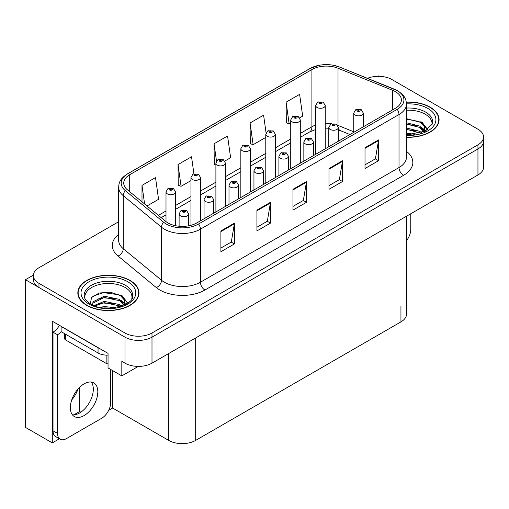 <?xml version="1.0" encoding="UTF-8"?>
<svg xmlns="http://www.w3.org/2000/svg" width="509" height="509" viewBox="0 0 509 509"><rect width="100%" height="100%" fill="white"/><g stroke="black" fill="none" stroke-linecap="round" stroke-linejoin="round"><path stroke-width="0.76" d="M379.148 76.331L378.429 75.911L377.703 76.331M59.413 438.771L52.293 442.881L52.293 321.198L108.042 353.386L108.042 367.95L121.823 375.903L121.823 361.345L124.979 363.165A19.107 11.033 0 0 0 151.994 363.165L477.951 174.975A19.107 11.033 0 0 0 483.55 167.175L483.55 141.171A19.107 11.033 0 0 1 477.951 148.972A19.107 11.033 0 0 0 483.55 141.171L483.55 137.016A19.107 11.033 0 0 0 477.951 129.216L391.936 79.55A19.107 11.033 0 0 0 367.466 78.316M138.295 366.397L121.823 375.903M118.642 221.739L38.958 267.74A19.107 11.033 0 0 0 33.365 275.541A19.107 11.033 0 0 0 38.958 283.341L124.979 333.007A19.107 11.033 0 0 0 151.994 333.007L151.994 337.162L477.951 148.972L151.994 337.162A19.107 11.033 0 0 1 124.979 337.162A19.107 11.033 0 0 0 151.994 337.162L151.994 363.165M52.293 442.881L25.45 427.388L25.45 279.702L124.979 337.162L38.958 287.502A19.107 11.033 0 0 1 33.365 279.702L33.365 275.541M33.378 275.127L25.45 279.702M406.538 216.204L406.538 314.078A19.107 11.033 180 0 1 400.946 321.879L195.679 440.387A19.107 11.033 180 0 1 168.657 440.387L112.635 408.04L112.635 370.603M93.134 391.854L93.134 386.738M112.635 408.04L108.678 410.33M73.83 414.848L79.627 411.501L80.829 412.195M71.737 399.902A20.379 11.764 120 0 0 78.068 388.94M79.627 411.501L79.627 387.292M406.468 137.258A30.572 17.65 0 0 0 439.082 119.647A30.572 17.65 0 0 0 430.13 107.164A30.572 17.65 0 0 0 406.303 102.042M130.018 280.434A30.572 17.65 0 0 0 96.704 276.603A30.572 17.65 0 0 0 77.832 292.91A30.572 17.65 0 0 0 86.784 305.394A30.572 17.65 0 0 0 120.105 309.217A30.572 17.65 0 0 0 138.976 292.91A30.572 17.65 0 0 0 130.018 280.434M78.151 294.533A30.572 17.65 0 0 0 78.049 294.991M395.404 91.645A20.379 11.764 180 0 1 401.378 99.961A20.379 11.764 180 0 1 395.404 108.283L196.805 222.942A20.379 11.764 180 0 1 165.699 221.37L127.422 189.812A20.379 11.764 180 0 1 123.732 183.062A20.379 11.764 180 0 1 129.706 174.74L311.915 69.542A20.379 11.764 180 0 1 338.014 68.225L392.687 90.322A20.379 11.764 180 0 1 395.404 91.645M397.205 90.602A22.93 13.234 0 0 0 394.144 89.12L339.478 67.016A22.93 13.234 0 0 0 333.968 65.381A22.93 13.234 0 0 0 318.679 65.381A22.93 13.234 0 0 0 310.115 68.499L127.899 173.703A22.93 13.234 0 0 0 125.335 190.652L163.612 222.217A22.93 13.234 0 0 0 198.605 223.985L397.205 109.32A22.93 13.234 0 0 0 397.205 90.602M220.9 230.927L220.9 251.726L234.407 243.926L234.407 223.127L220.9 230.927M220.9 248.036L231.302 242.029L234.356 223.82A5.096 2.939 -120 0 0 234.407 223.127M231.213 242.08L234.407 243.926M256.924 210.128L256.924 230.927L270.438 223.127L270.438 202.327L256.924 210.128M256.924 227.237L267.333 221.23L270.381 203.015A5.096 2.939 -120 0 0 270.438 202.327M267.238 221.281L270.438 223.127M365.01 147.725L365.01 168.524L378.518 160.729L378.518 139.924L365.01 147.725M365.01 164.833L375.413 158.827L378.461 140.618A5.096 2.939 -120 0 0 378.518 139.924M375.324 158.878L378.518 160.729M328.979 168.524L328.979 189.329L342.493 181.528L342.493 160.723L328.979 168.524M328.979 185.639L339.388 179.626L342.436 161.417A5.096 2.939 -120 0 0 342.493 160.723M339.293 179.683L342.493 181.528M292.955 189.329L292.955 210.128L306.463 202.327L306.463 181.528L292.955 189.329M292.955 206.438L303.358 200.431L306.412 182.216A5.096 2.939 -120 0 0 306.463 181.528M303.269 200.482L306.463 202.327M151.994 333.007L477.951 144.817A19.107 11.033 0 0 0 483.55 137.016M147.018 205.967L158.56 199.305L155.506 177.577L141.998 185.371L141.998 201.831M266.08 132.906L263.592 115.174L250.078 122.974L250.301 143.646M299.661 117.84L302.67 116.109L299.616 94.375L286.109 102.175L286.325 122.847M193.916 173.734L191.537 156.772L178.029 164.572L178.245 185.251M224.813 161.054L230.615 157.707L227.561 135.973L214.054 143.773L214.27 164.452M215.899 165.056L214.054 164.369M214.054 143.773L216.49 161.124M250.078 122.974L253.132 144.709L265.793 137.398M253.132 144.709L250.078 143.57M286.109 102.175L289.157 123.91L290.741 122.993M289.157 123.91L286.109 122.764M178.029 164.572L181.077 186.307L190.945 180.606M181.077 186.307L178.029 185.168M141.998 185.371L144.607 203.982M138.76 294.991A30.572 17.65 0 0 0 138.658 294.533M438.866 121.727A30.572 17.65 0 0 0 438.764 121.263M175.554 225.71L175.554 191.95A4.778 2.755 180 0 1 172.602 194.502A4.778 2.755 180 0 1 167.397 193.904A4.778 2.755 180 0 1 165.998 191.95L167.906 188.635A3.181 1.915 57.8 0 1 169.599 188.731A1.591 0.916 0 0 0 169.65 190.003A1.591 0.916 0 0 0 171.902 190.003A1.591 0.916 0 0 0 171.902 188.699A1.591 0.916 0 0 0 169.701 188.674L170.343 189.081A0.636 0.369 180 0 1 171.018 189.692A0.636 0.369 180 0 1 170.305 189.106L169.599 188.731M170.343 189.622L170.343 189.081M169.701 188.674A3.181 1.756 -117.9 0 0 168.212 188.457A3.181 1.756 -117.9 0 0 168.072 188.553M170.305 189.602L170.305 189.106M188.654 225.818L188.654 213.92A4.778 2.755 180 0 1 185.709 216.471A4.778 2.755 180 0 1 180.504 215.873A4.778 2.755 180 0 1 179.104 213.92L181.007 210.605A3.181 1.915 57.8 0 1 182.706 210.701A1.591 0.916 0 0 0 182.756 211.973A1.591 0.916 0 0 0 185.009 211.973A1.591 0.916 0 0 0 185.009 210.675A1.591 0.916 0 0 0 182.807 210.643L183.45 211.05A0.636 0.369 180 0 1 184.124 211.661A0.636 0.369 180 0 1 183.412 211.076L182.706 210.701M183.45 211.591L183.45 211.05M182.807 210.643A3.181 1.756 -117.9 0 0 181.319 210.427A3.181 1.756 -117.9 0 0 181.172 210.522M183.412 211.572L183.412 211.076M200.501 220.811L200.501 177.546A4.778 2.755 180 0 1 197.549 180.097A4.778 2.755 180 0 1 192.345 179.499A4.778 2.755 180 0 1 190.945 177.546L192.854 174.231A3.181 1.915 57.8 0 1 194.553 174.326A1.591 0.916 0 0 0 194.597 175.599A1.591 0.916 0 0 0 196.849 175.599A1.591 0.916 0 0 0 196.849 174.301A1.591 0.916 0 0 0 194.648 174.269L195.297 174.676A0.636 0.369 180 0 1 195.965 175.287A0.636 0.369 180 0 1 195.252 174.702L194.553 174.326M195.297 175.217L195.297 174.676M194.648 174.269A3.181 1.756 -117.9 0 0 193.159 174.053A3.181 1.756 -117.9 0 0 193.019 174.148M195.252 175.198L195.252 174.702M225.449 206.406L225.449 163.141A4.778 2.755 180 0 1 222.503 165.692A4.778 2.755 180 0 1 217.298 165.094A4.778 2.755 180 0 1 215.899 163.141L217.801 159.826A3.181 1.915 57.8 0 1 219.5 159.921A1.591 0.916 0 0 0 219.544 161.194A1.591 0.916 0 0 0 221.797 161.194A1.591 0.916 0 0 0 221.797 159.896A1.591 0.916 0 0 0 219.595 159.864L220.244 160.271A0.636 0.369 180 0 1 220.919 160.882A0.636 0.369 180 0 1 220.225 160.806L220.244 160.271M219.595 159.864A3.181 1.756 -117.9 0 0 218.107 159.654A3.181 1.756 -117.9 0 0 217.967 159.743M220.206 160.793L219.5 159.921M220.225 160.806A0.636 0.369 180 0 1 220.206 160.297M250.396 192.001L250.396 148.743A4.778 2.755 180 0 1 247.45 151.288A4.778 2.755 180 0 1 242.246 150.689A4.778 2.755 180 0 1 240.846 148.743L242.748 145.421A3.181 1.915 57.8 0 1 244.447 145.517A1.591 0.916 0 0 0 244.498 146.789A1.591 0.916 0 0 0 246.75 146.789A1.591 0.916 0 0 0 246.75 145.491A1.591 0.916 0 0 0 244.549 145.459L245.192 145.867A0.636 0.369 180 0 1 245.866 146.477A0.636 0.369 180 0 1 245.173 146.401L245.192 145.867M244.549 145.459A3.181 1.756 -117.9 0 0 243.06 145.25A3.181 1.756 -117.9 0 0 242.92 145.339M245.153 146.388L244.447 145.517M245.173 146.401A0.636 0.369 180 0 1 245.153 145.892M213.608 213.246L213.608 199.515A4.778 2.755 180 0 1 210.656 202.067A4.778 2.755 180 0 1 205.451 201.469A4.778 2.755 180 0 1 204.052 199.515L205.96 196.2A3.181 1.915 57.8 0 1 207.653 196.296A1.591 0.916 0 0 0 207.704 197.568A1.591 0.916 0 0 0 209.956 197.568A1.591 0.916 0 0 0 209.956 196.27A1.591 0.916 0 0 0 207.755 196.239L208.397 196.646A0.636 0.369 180 0 1 209.072 197.257A0.636 0.369 180 0 1 208.378 197.18L207.653 196.296M208.397 197.187L208.397 196.646M207.755 196.239A3.181 1.756 -117.9 0 0 206.266 196.022A3.181 1.756 -117.9 0 0 206.126 196.118M208.378 197.18A0.636 0.369 180 0 1 208.359 196.671M238.556 198.841L238.556 185.117A4.778 2.755 180 0 1 235.603 187.662A4.778 2.755 180 0 1 230.399 187.064A4.778 2.755 180 0 1 228.999 185.117L230.908 181.796A3.181 1.915 57.8 0 1 232.607 181.891A1.591 0.916 0 0 0 232.651 183.164A1.591 0.916 0 0 0 234.903 183.164A1.591 0.916 0 0 0 234.903 181.866A1.591 0.916 0 0 0 232.702 181.834L233.351 182.241A0.636 0.369 180 0 1 234.019 182.852A0.636 0.369 180 0 1 233.326 182.776L232.607 181.891M233.351 182.782L233.351 182.241M232.702 181.834A3.181 1.756 -117.9 0 0 231.213 181.624A3.181 1.756 -117.9 0 0 231.073 181.713M233.326 182.776A0.636 0.369 180 0 1 233.307 182.267M263.503 184.436L263.503 170.712A4.778 2.755 180 0 1 260.557 173.257A4.778 2.755 180 0 1 255.353 172.659A4.778 2.755 180 0 1 253.953 170.712L255.855 167.397A3.181 1.915 57.8 0 1 257.554 167.486A1.591 0.916 0 0 0 257.599 168.759A1.591 0.916 0 0 0 259.851 168.759A1.591 0.916 0 0 0 259.851 167.461A1.591 0.916 0 0 0 257.649 167.429L258.298 167.836A0.636 0.369 180 0 1 258.973 168.447A0.636 0.369 180 0 1 258.279 168.371L258.298 167.836M257.649 167.429A3.181 1.756 -117.9 0 0 256.161 167.219A3.181 1.756 -117.9 0 0 256.021 167.308M258.26 168.358L257.554 167.486M258.279 168.371A0.636 0.369 180 0 1 258.26 167.862M288.45 170.031L288.45 156.308A4.778 2.755 180 0 1 285.504 158.853A4.778 2.755 180 0 1 280.3 158.254A4.778 2.755 180 0 1 278.9 156.308L280.803 152.993A3.181 1.915 57.8 0 1 282.501 153.082A1.591 0.916 0 0 0 282.552 154.354A1.591 0.916 0 0 0 284.805 154.354A1.591 0.916 0 0 0 284.805 153.056A1.591 0.916 0 0 0 282.603 153.031L283.246 153.432A0.636 0.369 180 0 1 283.92 154.042A0.636 0.369 180 0 1 283.208 153.457L282.501 153.082M283.246 153.979L283.246 153.432M282.603 153.031A3.181 1.756 -117.9 0 0 281.114 152.815A3.181 1.756 -117.9 0 0 280.968 152.904M283.208 153.953L283.208 153.457M410.763 213.767L410.763 229.419A12.738 7.355 -60 0 1 406.538 240.668M84.087 415.586A19.425 11.217 120 0 0 96.774 398.464A19.425 11.217 120 0 0 93.796 382.902A19.425 11.217 120 0 0 84.087 383.862A19.425 11.217 120 0 0 71.394 400.977A19.425 11.217 120 0 0 74.371 416.547A19.425 11.217 120 0 0 84.087 415.586M91.283 382.055A19.425 11.217 -60 0 1 91.569 397.936A19.425 11.217 -60 0 1 79.582 412.984A19.425 11.217 -60 0 1 72.386 414.784M110.657 369.458L110.657 402.689A12.738 7.355 -60 0 1 101.647 418.29L66.52 438.567A12.738 7.355 -60 0 1 60.151 439.197A12.738 7.355 -60 0 1 57.517 433.369L57.517 334.776L53.012 332.173A12.738 7.355 120 0 0 59.445 325.334M61.22 331.715A12.738 7.355 -60 0 1 57.517 334.776M60.151 439.197L55.646 436.601A12.738 7.355 -60 0 1 53.012 430.767L53.012 332.173M99.732 348.595A12.738 7.355 180 0 1 98.046 347.774L61.118 326.454A12.738 7.355 0 0 0 61.265 326.377M98.046 347.774L98.046 352.972A12.738 7.355 0 0 0 108.042 355.104M61.118 326.454L61.118 331.652L98.046 352.972M406.468 110.249A23.567 13.603 180 0 1 425.174 114.188A23.567 13.603 180 0 1 431.937 125.284M424.481 131.608L424.398 126.665L420.485 122.313L406.468 118.699M406.328 102.226A30.254 17.465 180 0 1 429.901 107.297A30.254 17.465 180 0 1 438.764 119.647A30.254 17.465 180 0 1 406.468 137.074M406.468 133.167L415.07 134.376M406.468 134.465L411.278 134.783M406.468 127.969L419.772 131.347L421.624 132.773M406.468 129.267L420.491 133.142M406.468 122.764L419.772 126.143L424.232 131.723M406.468 124.069L419.772 127.447L423.844 131.901M406.468 119.157L419.142 121.511M420.561 122.179L422.209 123.114L427.649 129.814M406.468 124.355L415.936 125.577M422.534 128.523L425.511 131.093M406.468 129.553L415.936 130.775M406.468 134.758L409.726 134.853M420.848 121.676L422.209 122.465L427.77 129.731M420.708 126.805L425.887 130.896M84.978 298.548A23.567 13.603 180 0 1 98.218 284.805A23.567 13.603 180 0 1 125.068 287.451A23.567 13.603 180 0 1 131.831 298.548M124.374 304.872L124.291 299.928L120.378 295.576L110.307 292.16L99.128 293.031L91.486 297.561L90.379 303.79M129.795 280.561A30.254 17.465 180 0 1 138.658 292.91A30.254 17.465 180 0 1 119.978 309.046A30.254 17.465 180 0 1 87.014 305.26A30.254 17.465 180 0 1 78.151 292.91A30.254 17.465 180 0 1 96.825 276.775A30.254 17.465 180 0 1 129.795 280.561M100.171 307.353L104.281 306.564L114.964 307.646M103.912 307.907L111.172 308.053M94.031 305.565L104.281 301.366L119.66 304.611L121.511 306.036M95.024 305.947L104.281 302.664L119.66 305.909L120.385 306.412M92.593 304.948L93.026 301.799L104.281 296.168L119.66 299.413L124.126 304.986M92.53 304.617L93.026 303.097L104.281 297.466L119.66 300.711L123.738 305.165M64.688 333.713L64.688 338.676A3.181 1.839 0 0 0 65.623 339.974L106.152 363.375A3.181 1.839 0 0 0 108.042 363.897M92.721 296.289L103.391 292.618L119.036 294.781M120.455 295.443L122.096 296.378L127.536 303.078M98.746 298.719L103.391 297.816L115.829 298.84M122.421 301.792L125.405 304.357M98.746 303.918L103.391 303.02L115.829 304.038M105.567 308.047L109.613 308.123M120.741 294.94L122.096 295.729L127.657 302.995M120.595 300.068L125.78 304.159M275.35 177.596L275.35 134.338A4.778 2.755 180 0 1 272.398 136.883A4.778 2.755 180 0 1 267.193 136.285A4.778 2.755 180 0 1 265.793 134.338L267.702 131.023A3.181 1.915 57.8 0 1 269.395 131.112A1.591 0.916 0 0 0 269.446 132.385A1.591 0.916 0 0 0 271.698 132.385A1.591 0.916 0 0 0 271.698 131.087A1.591 0.916 0 0 0 269.496 131.055L270.139 131.462A0.636 0.369 180 0 1 270.813 132.073A0.636 0.369 180 0 1 270.101 131.487L269.395 131.112M270.139 132.009L270.139 131.462M269.496 131.055A3.181 1.756 -117.9 0 0 268.008 130.845A3.181 1.756 -117.9 0 0 267.868 130.934M270.101 131.984L270.101 131.487M300.297 163.192L300.297 119.933A4.778 2.755 180 0 1 297.345 122.478A4.778 2.755 180 0 1 292.141 121.88A4.778 2.755 180 0 1 290.741 119.933L292.65 116.618A3.181 1.915 57.8 0 1 294.348 116.707A1.591 0.916 0 0 0 294.393 117.98A1.591 0.916 0 0 0 296.645 117.98A1.591 0.916 0 0 0 296.645 116.682A1.591 0.916 0 0 0 294.444 116.656L295.093 117.057A0.636 0.369 180 0 1 295.761 117.668A0.636 0.369 180 0 1 295.067 117.592L294.348 116.707M295.093 117.604L295.093 117.057M294.444 116.656A3.181 1.756 -117.9 0 0 292.955 116.44A3.181 1.756 -117.9 0 0 292.815 116.529M295.067 117.592A0.636 0.369 180 0 1 295.048 117.083M325.245 148.787L325.245 105.528A4.778 2.755 180 0 1 322.299 108.073A4.778 2.755 180 0 1 317.094 107.475A4.778 2.755 180 0 1 315.695 105.528L317.597 102.214A3.181 1.915 57.8 0 1 319.296 102.309A1.591 0.916 0 0 0 319.34 103.575A1.591 0.916 0 0 0 321.593 103.575A1.591 0.916 0 0 0 321.593 102.277A1.591 0.916 0 0 0 319.391 102.252L320.04 102.659A0.636 0.369 180 0 1 320.715 103.27A0.636 0.369 180 0 1 320.021 103.187L320.04 102.659M319.391 102.252A3.181 1.756 -117.9 0 0 317.902 102.035A3.181 1.756 -117.9 0 0 317.762 102.124M320.002 103.174L319.296 102.309M320.021 103.187A0.636 0.369 180 0 1 320.002 102.678M313.404 155.627L313.404 141.903A4.778 2.755 180 0 1 310.452 144.448A4.778 2.755 180 0 1 305.247 143.85A4.778 2.755 180 0 1 303.848 141.903L305.756 138.588A3.181 1.915 57.8 0 1 307.449 138.683A1.591 0.916 0 0 0 307.5 139.95A1.591 0.916 0 0 0 309.752 139.95A1.591 0.916 0 0 0 309.752 138.652A1.591 0.916 0 0 0 307.551 138.626L308.193 139.033A0.636 0.369 180 0 1 308.868 139.644A0.636 0.369 180 0 1 308.174 139.561L307.449 138.683M308.193 139.574L308.193 139.033M307.551 138.626A3.181 1.756 -117.9 0 0 306.062 138.41A3.181 1.756 -117.9 0 0 305.922 138.499M308.174 139.561A0.636 0.369 180 0 1 308.155 139.052M338.351 141.222L338.351 127.498A4.778 2.755 180 0 1 335.399 130.043A4.778 2.755 180 0 1 330.195 129.445A4.778 2.755 180 0 1 328.795 127.498L330.704 124.183A3.181 1.915 57.8 0 1 332.402 124.279A1.591 0.916 0 0 0 332.447 125.545A1.591 0.916 0 0 0 334.699 125.545A1.591 0.916 0 0 0 334.699 124.247A1.591 0.916 0 0 0 332.498 124.221L333.147 124.629A0.636 0.369 180 0 1 333.815 125.239A0.636 0.369 180 0 1 333.121 125.157L332.402 124.279M333.147 125.169L333.147 124.629M332.498 124.221A3.181 1.756 -117.9 0 0 331.009 124.005A3.181 1.756 -117.9 0 0 330.869 124.094M333.121 125.157A0.636 0.369 180 0 1 333.102 124.648M363.299 126.817L363.299 113.093A4.778 2.755 180 0 1 360.353 115.638A4.778 2.755 180 0 1 355.148 115.04A4.778 2.755 180 0 1 353.749 113.093L355.651 109.779A3.181 1.915 57.8 0 1 357.35 109.874A1.591 0.916 0 0 0 357.394 111.14A1.591 0.916 0 0 0 359.647 111.14A1.591 0.916 0 0 0 359.647 109.842A1.591 0.916 0 0 0 357.445 109.817L358.094 110.224A0.636 0.369 180 0 1 358.769 110.835A0.636 0.369 180 0 1 358.056 110.243L357.35 109.874M358.094 110.765L358.094 110.224M357.445 109.817A3.181 1.756 -117.9 0 0 355.956 109.6A3.181 1.756 -117.9 0 0 355.816 109.689M358.056 110.739L358.056 110.243M477.951 174.975L477.951 144.817M124.979 363.165L124.979 333.007M195.679 440.387L195.679 337.944M400.946 321.879L400.946 306.278M168.657 440.387L168.657 353.545M406.468 151.332A31.844 18.388 180 0 1 403.51 175.363L204.911 290.028A6.369 3.678 60 0 1 200.406 282.228L399.011 167.563A25.475 14.71 0 0 0 406.468 157.166L406.468 104.122A25.475 14.71 180 0 1 399.011 114.525A6.369 3.678 -120 0 0 397.205 109.32M204.911 290.028A31.844 18.388 180 0 1 159.877 290.028A31.844 18.388 180 0 1 156.308 287.572L118.031 256.008A31.844 18.388 180 0 1 118.642 234.433M164.382 282.228A25.475 14.71 0 0 0 200.406 282.228L200.406 229.184A25.475 14.71 180 0 1 161.525 227.218L123.248 195.66A25.475 14.71 180 0 1 118.642 187.223L118.642 240.261A25.475 14.71 0 0 0 123.248 248.697L161.525 280.262A25.475 14.71 0 0 0 164.382 282.228M394.545 89.285A6.369 2.984 112 0 0 394.341 89.183A6.369 2.984 112 0 0 394.144 89.12M318.679 65.381L309.631 68.709A6.369 3.678 60 0 1 310.115 68.499M127.899 173.703A6.369 3.678 -120 0 0 127.422 173.906C119.602 179.06 119.017 182.795 118.642 187.223M125.335 190.652A6.369 4.263 129.5 0 0 123.248 195.66L123.248 248.697A6.369 4.263 -50.5 0 1 118.031 256.008M339.853 67.169A6.369 2.984 112 0 0 339.668 67.08A6.369 2.984 112 0 0 339.478 67.016M163.612 222.217A6.369 4.263 129.5 0 0 161.525 227.218L161.525 280.262A6.369 4.263 -50.5 0 1 156.308 287.572M198.605 223.985A6.369 3.678 60 0 1 200.406 229.184L399.011 114.525L399.011 167.563A6.369 3.678 60 0 0 403.51 175.363M38.958 283.341L38.958 287.502M129.706 174.74L129.706 191.689M392.687 90.322L392.687 109.855M338.014 68.225L338.014 125.424A20.379 11.764 0 0 0 337.62 125.265M353.749 131.786L338.014 125.424A11.465 5.37 -68 0 0 338.027 125.977M331.683 123.712A20.379 11.764 0 0 0 325.245 123.312M315.695 125.023A20.379 11.764 0 0 0 311.915 126.741L300.297 133.447M311.915 69.542L311.915 126.741A11.465 6.617 60 0 1 309.542 131.99L300.297 137.328M290.741 138.963L275.35 147.852M265.793 153.368L250.396 162.256M240.846 167.773L225.449 176.661M215.899 182.177L200.501 191.066M190.945 196.582L175.554 205.471M165.998 210.987L158.414 215.364M349.944 134.529L340.292 130.628A11.465 5.37 -68 0 1 338.351 128.103M292.955 189.984L306.412 182.216M328.979 169.185L342.436 161.417M365.01 148.386L378.461 140.618M256.924 210.783L270.381 203.015M220.9 231.589L234.356 223.82M57.517 433.369L53.012 430.767M406.468 108.054A24.216 13.985 180 0 1 425.639 112.095A24.216 13.985 180 0 1 432.669 122.987L425.409 131.15L406.468 134.828M406.468 103.881A27.384 15.811 180 0 1 427.878 108.468A27.384 15.811 180 0 1 433.407 126.238A27.384 15.811 180 0 1 406.468 135.413M425.161 114.207A24.839 14.341 180 0 1 425.613 114.449M84.246 296.251A24.216 13.985 180 0 1 98.339 282.533A24.216 13.985 180 0 1 125.526 285.364A24.216 13.985 180 0 1 132.556 296.251C134.77 304.433 104.708 313.652 90.627 303.937C83.794 299.407 84.469 296.772 84.246 296.251M127.765 281.731A27.384 15.811 180 0 1 127.765 304.089A27.384 15.811 180 0 1 89.037 304.089A27.384 15.811 180 0 1 89.037 281.731A27.384 15.811 180 0 1 127.765 281.731M125.055 287.47A24.839 14.341 180 0 1 125.507 287.712M106.152 363.375L106.152 355.11M65.623 339.974L65.623 334.254M406.468 104.122C406.048 99.745 405.686 96.137 397.688 90.806L339.668 67.08L333.968 65.381M309.631 68.709L127.422 173.906M340.292 130.628L338.351 129.929M328.795 128.211L325.245 128.153M315.695 129.515L309.542 131.99M290.741 142.844L275.35 151.733M265.793 157.249L250.396 166.138M240.846 171.654L225.449 180.542M215.899 186.052L200.501 194.947M190.945 200.457L175.554 209.345M165.998 214.862L161.181 217.648M175.554 191.95L173.493 188.546L168.212 188.457M165.998 221.612L165.998 191.95M188.654 213.92L186.599 210.516L181.319 210.427M179.104 226.238L179.104 213.92M200.501 177.546L198.44 174.142L193.159 174.053M190.945 225.302L190.945 177.546M225.449 163.141L223.394 159.737L218.107 159.654M215.899 211.922L215.899 163.141M250.396 148.743L248.341 145.332L243.06 145.25M240.846 197.517L240.846 148.743M213.608 199.515L211.547 196.111L206.266 196.022M204.052 218.762L204.052 199.515M238.556 185.117L236.494 181.707L231.213 181.624M228.999 204.357L228.999 185.117M263.503 170.712L261.448 167.302L256.161 167.219M253.953 189.952L253.953 170.712M288.45 156.308L286.395 152.897L281.114 152.815M278.9 175.548L278.9 156.308M438.764 119.647L438.764 122.185M138.658 292.91L138.658 295.455M78.151 292.91L78.151 295.455M275.35 134.338L273.288 130.928L268.008 130.845M265.793 183.113L265.793 134.338M300.297 119.933L298.236 116.523L292.955 116.44M290.741 168.708L290.741 119.933M325.245 105.528L323.19 102.118L317.902 102.035M315.695 154.303L315.695 105.528M313.404 141.903L311.343 138.493L306.062 138.41M303.848 161.143L303.848 141.903M338.351 127.498L336.29 124.088L331.009 124.005M328.795 146.738L328.795 127.498M363.299 113.093L361.244 109.683L355.956 109.6M353.749 132.334L353.749 113.093"/></g></svg>
